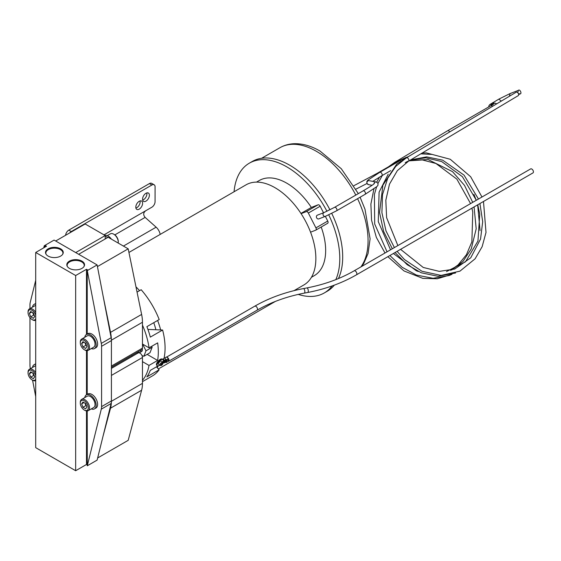 <?xml version="1.0" encoding="UTF-8"?>
<svg xmlns="http://www.w3.org/2000/svg" width="561" height="561" viewBox="0 0 561 561"><rect width="100%" height="100%" fill="white"/><g stroke="black" fill="none" stroke-linecap="round" stroke-linejoin="round"><path stroke-width="0.84" d="M388.394 166.855L394.839 162.276A1.999 1.15 59.1 0 1 394.839 162.276L447.72 130.678L448.723 130.776L449.754 131.891M518.378 93.624L520.187 93.911C522.186 93.575 519.731 88.757 518.371 90.363L517.761 92.719M510.265 93.512L518.371 90.363M406.445 157.774L516.204 92.193A1.999 1.15 59.1 0 1 517.214 92.284A1.999 1.15 59.1 0 1 518.539 94.031A1.999 1.15 59.1 0 1 518.252 95.622L408.492 161.21A1.999 1.15 59.1 0 1 408.478 161.21A1.999 1.15 59.1 0 0 408.892 160.306A1.999 1.15 59.1 0 0 407.454 157.865A1.999 1.15 59.1 0 0 406.445 157.767A1.999 1.15 59.1 0 1 406.445 157.767L395.757 166.379L387.749 178.167L382.511 194.611L381.915 212.724L385.996 230.901L394.39 247.583M401.851 159.569A1.999 1.15 59.1 0 1 401.921 159.527A1.999 1.15 59.1 0 1 402.651 159.499C403.478 159.289 403.45 159.177 402.567 159.17L403.247 159.205M408.934 156.281L402.651 159.499C403.478 159.289 403.45 159.177 402.567 159.17M318.978 218.811A1.999 1.627 -111.2 0 1 318.795 218.902A1.999 1.627 -111.2 0 1 316.607 217.738A1.999 1.627 -111.2 0 1 317.168 215.263A1.999 1.627 -111.2 0 1 317.351 215.172A1.999 1.627 -111.2 0 1 317.54 215.115M310.556 232.177L315.731 230.171A2.09 1.206 -120 0 0 315.829 230.122A2.09 1.206 -120 0 0 315.92 227.878L308.347 213.054A2.09 1.206 -120 0 0 307.218 211.792A2.09 1.206 -120 0 0 306.271 211.637L301.096 213.65A57.811 33.372 60 0 1 310.556 232.177A57.811 33.372 60 0 1 303.887 284.946L293.992 290.661M306.271 211.637L318.094 204.814A2.09 1.206 60 0 1 319.041 204.961A2.09 1.206 60 0 1 320.17 206.224L308.347 213.054M137.999 351.908A3.478 2.006 -120 0 0 138.392 352.175A3.478 2.006 -120 0 0 140.138 352.35A3.478 2.006 -120 0 0 140.825 350.274M140.138 352.35L141.61 351.495A3.478 2.006 -120 0 0 142.256 349.152M234.063 191.757A74.936 43.26 60 0 1 249.343 163.167A74.936 43.26 60 0 1 286.902 166.926A74.936 43.26 60 0 1 326.951 211.301M328.746 214.877A74.936 43.26 60 0 1 335.815 279.623M332.119 285.928A74.936 43.26 60 0 1 324.272 292.954A74.936 43.26 60 0 1 298.242 294.399M249.343 163.167L252.247 161.491A74.936 43.26 60 0 1 289.806 165.257A74.936 43.26 60 0 1 329.959 209.828M331.747 213.404A74.936 43.26 60 0 1 338.43 278.565M334.335 285.135A74.936 43.26 60 0 1 327.175 291.278L324.272 292.954M142.459 361.628L149.009 365.421A60.847 35.133 60 0 1 142.459 380.316M158.083 365.891L150.271 370.407A60.847 35.133 60 0 1 146.828 376.908L159.121 369.804A60.847 35.133 60 0 1 152.473 375.877L142.459 381.662M137.052 292.092L141.169 289.714A60.847 35.133 60 0 1 159.198 319.553L146.898 326.649A60.847 35.133 60 0 1 150.32 337.119L162.613 330.022A60.847 35.133 60 0 1 164.008 358.423M142.459 325.1A60.847 35.133 60 0 1 149.051 347.841L142.459 344.019M149.009 365.421L157.613 360.45A60.847 35.133 -120 0 0 157.655 342.876L149.051 347.841M128.939 252.45L246.076 184.821A57.811 33.372 60 0 1 275.051 187.725A57.811 33.372 60 0 1 301.096 213.65M135.972 286.846A57.811 33.372 60 0 1 139.563 290.64M157.62 320.464A57.811 33.372 60 0 1 160.649 329.938L155.888 329.742A50.42 29.109 -120 0 0 153.763 322.687M158.356 365.828A57.811 33.372 60 0 1 157.164 367.616L156.456 366.831M256.503 182.115L259.336 180.481A54.936 31.718 60 0 1 286.874 183.237A54.936 31.718 60 0 1 311.341 207.437L318.094 204.814M400.365 160.621L399.046 160.895M399.306 160.558A1.999 1.15 59.1 0 1 399.362 160.523L406.515 157.234M315.92 227.878L327.743 221.048L325.345 216.357M323.522 212.78L320.17 206.224M327.743 221.048A2.09 1.206 60 0 1 327.652 223.299A2.09 1.206 60 0 1 327.561 223.341L315.92 230.066M321.194 227.03A54.936 31.718 60 0 1 314.279 275.64L311.446 277.274M300.955 213.432L311.341 207.437M136.975 352.497L137.424 353.381M142.017 355.597L143.847 356.291L145.993 350.807L142.585 344.096M147.143 354.384L157.613 360.45M143.847 356.291L149.99 352.743L152.143 347.259L151.673 346.326M162.613 330.022L160.649 329.938M131.66 355.569A10.778 6.22 -120 0 0 132.27 356.354M159.121 369.804L157.164 367.616M155.888 329.742L147.936 329.419M145.993 350.807L152.143 347.259M378.058 173.321A1.999 1.157 -120 0 0 377.223 173.307L399.362 160.523A1.999 1.15 59.1 0 1 400.196 160.53M394.839 162.276A1.999 1.15 59.1 0 1 395.645 162.276M354.075 270.858L530.636 168.917A2.314 1.332 60 0 1 531.8 169.036A2.314 1.332 60 0 1 533.308 171.07A2.314 1.332 60 0 1 532.95 172.921L356.382 274.862A2.314 1.332 60 0 0 356.803 274.287A2.314 1.332 60 0 0 355.232 270.97A2.314 1.332 60 0 0 354.075 270.858C340.211 278.838 324.468 284.525 306.846 287.933A2.314 0.94 79.1 0 1 307.912 289.02A2.314 0.94 79.1 0 1 308.284 291.411A2.314 0.94 79.1 0 1 308.199 291.867A2.314 0.94 79.1 0 1 307.716 292.477C325.815 288.985 342.035 283.116 356.382 274.862M165.481 362.161L165.733 362.392A0.694 0.4 -120 0 0 166.344 362.357L168.307 361.221L168.791 359.566L166.827 360.695A0.694 0.4 -120 0 0 166.491 359.804L168.454 358.668L166.883 357.231A2.314 1.332 60 0 1 167.374 357.427A2.314 1.332 60 0 1 168.882 359.468A2.314 1.332 60 0 1 168.524 361.319A2.314 1.332 60 0 1 168.125 361.424M166.105 359.952L166.056 360.05A0.694 0.4 60 0 1 166.217 360.737L166.007 361.459A0.694 0.4 60 0 1 165.881 361.628M163.658 360.471L163.812 359.959L164.506 360.744L164.149 361.326L164.639 361.305L164.492 360.288L163.644 359.51L162.886 362.104L163.847 362.96L164.289 362.546L163.987 361.789L163.931 362.687L163.237 361.929M160.446 361.221A2.174 0.856 132.3 0 0 158.812 362.855A2.174 0.856 132.3 0 0 158.553 364.285L159.857 365.47A2.174 0.856 -47.7 0 1 160.116 364.04A2.174 0.856 -47.7 0 1 161.743 362.406A2.174 0.856 -47.7 0 1 162.781 362.259L161.484 361.074A2.174 0.856 132.3 0 0 160.446 361.221M163.644 359.51L163.63 359.524A1.739 0.687 -47.7 0 1 162.795 359.636A4.123 1.627 132.3 0 0 160.825 359.917A4.123 1.627 132.3 0 0 157.739 363.009A4.123 1.627 132.3 0 0 157.241 365.73A4.123 1.627 132.3 0 0 159.212 365.449A4.123 1.627 132.3 0 0 159.576 365.218M166.883 357.231L166.568 356.943L163.034 358.984A1.739 0.687 -47.7 0 1 162.206 359.103A4.123 1.627 132.3 0 0 160.236 359.377A4.123 1.627 132.3 0 0 157.15 362.469A4.123 1.627 132.3 0 0 156.652 365.19L157.241 365.73M160.811 364.713L161.554 364.58L161.323 365.379L162.872 363.528L162.024 364.012L162.262 363.212L161.891 363.423L160.811 364.713A1.48 0.582 132.3 0 0 160.712 365.064A1.48 0.582 132.3 0 0 161.323 365.379A1.48 0.582 132.3 0 0 161.498 365.288A1.48 0.582 132.3 0 0 161.687 365.162A1.48 0.582 132.3 0 0 162.767 363.879A1.48 0.582 132.3 0 0 162.872 363.528A1.48 0.582 132.3 0 0 162.262 363.212A1.48 0.582 132.3 0 0 162.08 363.304A1.48 0.582 132.3 0 0 161.891 363.423A1.48 0.582 132.3 0 0 160.811 364.713M162.795 359.636L162.206 359.103A4.123 1.627 132.3 0 0 162.199 359.096L162.795 359.636M166.491 359.804L165.193 358.619L165.797 359.531L164.492 360.288M166.827 360.695L166.344 362.357M168.454 358.668A0.694 0.4 60 0 1 168.791 359.566M165.691 360.695L165.797 359.531M165.25 362.252L165.432 361.221L164.128 361.971M165.292 361.039L163.987 361.789M162.276 362.988L162.872 363.528M163.805 360.506L163.363 362.161L163.805 360.506M165.6 361.579L166.238 360.541M163.84 360.534L164.205 360.323M140.054 200.929A4.818 2.777 -59.9 0 1 140.152 201.827A4.818 2.777 -59.9 0 1 135.902 208.089M135.804 207.184A4.818 2.777 -59.9 0 1 137.908 202.339A4.818 2.777 -59.9 0 1 141.617 201.055A4.818 2.777 -59.9 0 1 142.613 203.257A4.818 2.777 -59.9 0 1 140.502 208.096A4.818 2.777 -59.9 0 1 136.793 209.386A4.818 2.777 -59.9 0 1 135.804 207.184M146.821 192.914A4.818 2.777 -59.9 0 1 146.919 193.811A4.818 2.777 -59.9 0 1 142.669 200.074M142.571 199.169A4.818 2.777 -59.9 0 1 144.675 194.323A4.818 2.777 -59.9 0 1 148.392 193.04A4.818 2.777 -59.9 0 1 149.38 195.235A4.818 2.777 -59.9 0 1 147.27 200.081A4.818 2.777 -59.9 0 1 143.56 201.371A4.818 2.777 -59.9 0 1 142.571 199.169M65.602 235.283A4.523 2.609 -59.9 0 1 68.786 230.136L71.24 231.567L151.891 185.004A4.523 2.609 120.1 0 1 154.149 184.779A4.523 2.609 120.1 0 1 155.081 186.848L155.06 201.672A4.523 2.609 120.1 0 1 151.856 207.212L145.951 210.613C143.272 212.507 142.999 214.772 145.124 217.395L156.133 227.184A7.994 4.614 60 0 1 160.18 234.414M68.786 230.136L149.429 183.58A4.523 2.609 -59.9 0 1 151.687 183.356L154.149 184.779M71.24 231.567A4.523 2.609 120.1 0 0 69.69 232.927M111.408 401.29L142.459 383.366L142.459 357.497A3.562 2.055 -120 0 0 139.934 353.128A3.562 2.055 -120 0 0 138.153 352.953L111.415 368.395M97.649 457.965L128.196 440.329L141.617 390.232L110.538 408.177A34.775 20.077 -120 0 0 111.373 401.978M103.063 436.086L110.538 408.177M142.459 383.366A34.775 20.077 60 0 1 141.617 390.232M83.989 266.545A8.548 4.937 -0 0 0 84.22 265.493A8.548 4.937 -0 0 0 81.724 261.896A8.548 4.937 -0 0 0 72.32 260.844A8.548 4.937 -0 0 0 67.131 265.493A8.548 4.937 -0 0 0 67.369 266.545M81.948 261.138A8.864 5.119 -0 0 0 71.107 260.367A8.864 5.119 -0 0 0 67.201 266.258A8.864 5.119 -0 0 0 69.41 268.375A8.864 5.119 -0 0 0 84.157 266.258A8.864 5.119 -0 0 0 81.948 261.138M62.692 254.252A8.548 4.937 -0 0 0 62.93 253.2A8.548 4.937 -0 0 0 60.427 249.603A8.548 4.937 -0 0 0 51.03 248.551A8.548 4.937 -0 0 0 45.841 253.2A8.548 4.937 -0 0 0 46.072 254.252M60.651 248.846A8.864 5.119 -0 0 0 49.817 248.074A8.864 5.119 -0 0 0 45.904 253.965A8.864 5.119 -0 0 0 48.113 256.082A8.864 5.119 -0 0 0 62.86 253.965A8.864 5.119 -0 0 0 60.651 248.846M43.744 247.836L44.256 245.76L45.055 245.374L46.528 246.223L35.708 252.471L75.665 275.535L86.485 269.294L87.958 270.143L87.285 270.605L97.116 264.925L111.127 337.729A13.702 7.91 60 0 1 111.415 340.611L111.415 400.94A13.702 7.91 60 0 1 111.127 403.485L97.116 460.118L87.285 465.791L87.221 411.003M44.256 245.76L54.087 240.087L97.116 264.925M35.708 252.471L35.708 447.657L75.665 470.728L86.485 464.48L87.221 464.908M35.708 280.304L30.245 302.393A13.702 7.91 60 0 0 29.957 304.939L29.957 308.592M29.957 317.645L29.957 365.267A13.702 7.91 60 0 0 30.245 368.149L30.35 368.696M35.708 396.55L32.559 380.155M44.319 245.802L44.319 247.499M87.285 270.605L101.289 343.409A13.702 7.91 60 0 1 101.583 346.291L101.583 406.62A13.702 7.91 60 0 1 101.289 409.165L87.285 465.791M87.221 270.57L87.221 334.04M87.221 350.667L87.221 394.376M45.055 245.374L45.055 247.078M75.665 275.535L75.665 470.728M86.485 269.294L86.485 334.468M86.485 350.639L86.485 394.797M86.485 410.975L86.485 464.48M111.415 367.252L141.716 349.762A3.562 2.055 -120 0 0 142.459 348.129L142.459 322.259L111.408 340.183M55.686 241.006L85.167 223.986L105.209 235.557L105.209 238.965M111.373 339.524A34.775 20.077 -120 0 0 110.538 332.364L103.063 295.822M110.538 332.364L141.617 314.426L128.196 248.832L108.154 237.261L78.68 254.28M97.439 266.587L128.196 248.832M75.728 252.576L105.209 235.557M141.617 314.426A34.775 20.077 60 0 1 142.459 322.259M91.296 408.899A8.099 4.677 -120 0 0 94.486 408.878L95.938 408.043A8.099 4.677 -120 0 0 97.179 401.55A8.099 4.677 -120 0 0 91.892 394.418A8.099 4.677 -120 0 0 87.846 394.011L86.394 394.853A8.099 4.677 -120 0 0 84.781 397.609M94.486 408.878A8.099 4.677 -120 0 0 95.728 402.391A8.099 4.677 -120 0 0 90.44 395.253A8.099 4.677 -120 0 0 86.394 394.853M91.296 348.57A8.099 4.677 -120 0 0 92.635 348.907A8.099 4.677 -120 0 0 94.486 348.549L95.938 347.708A8.099 4.677 -120 0 0 96.653 339.77A8.099 4.677 -120 0 0 89.697 333.325A8.099 4.677 -120 0 0 87.846 333.683L86.394 334.524A8.099 4.677 -120 0 0 84.781 337.273M94.486 348.549A8.099 4.677 -120 0 0 95.202 340.611A8.099 4.677 -120 0 0 88.245 334.16A8.099 4.677 -120 0 0 86.394 334.524M35.708 363.787A8.099 4.677 -120 0 0 35.595 363.851L34.144 364.685A8.099 4.677 -120 0 0 32.531 367.441M35.708 364.306A8.099 4.677 -120 0 0 34.144 364.685M35.708 303.459A8.099 4.677 -120 0 0 35.595 303.515L34.144 304.357A8.099 4.677 -120 0 0 32.531 307.112M35.708 303.978A8.099 4.677 -120 0 0 34.144 304.357M105.209 236.265A8.099 4.677 60 0 1 107.656 237.548M104.858 235.354A8.099 4.677 60 0 1 111.415 239.14M107.277 235.634L110.405 233.825A6.522 3.766 60 0 1 113.666 234.147L114.283 234.505A5.652 3.261 60 0 1 118.273 241.426L118.273 242.135A6.522 3.766 60 0 1 118.203 243.06M114.283 234.505L113.666 234.147A6.522 3.766 60 0 1 118.273 242.135M85.034 342.848A3.261 1.879 -120 0 0 85.251 343.556A3.261 1.879 -120 0 0 86.513 345.485M84.907 350.05L84.29 349.699A5.652 3.261 -120 0 0 88.287 347.392A5.652 3.261 -120 0 0 84.29 340.471A5.652 3.261 -120 0 0 80.3 342.778A5.652 3.261 -120 0 0 84.29 349.699L84.907 350.05A6.522 3.766 -120 0 0 88.168 350.373A6.522 3.766 -120 0 0 89.171 345.148A6.522 3.766 -120 0 0 84.907 339.405A6.522 3.766 -120 0 0 81.647 339.082A6.522 3.766 -120 0 0 80.3 342.07L80.3 342.778M88.168 350.373L93.701 347.182A6.522 3.766 -120 0 0 94.697 341.958A6.522 3.766 -120 0 0 90.44 336.214A6.522 3.766 -120 0 0 87.179 335.885L81.647 339.082M86.955 346.621L85.623 348.514L82.965 346.979L81.633 343.549L82.965 341.656L85.623 343.192L86.955 346.621M82.965 346.979L85.91 345.274L86.583 345.66M85.91 345.274L84.956 342.806M83.94 342.217L81.633 343.549M85.034 403.177A3.261 1.879 -120 0 0 85.251 403.892A3.261 1.879 -120 0 0 86.513 405.813M84.907 410.386L84.29 410.028A5.652 3.261 -120 0 0 88.287 407.721A5.652 3.261 -120 0 0 84.29 400.799A5.652 3.261 -120 0 0 80.3 403.107A5.652 3.261 -120 0 0 84.29 410.028L84.907 410.386A6.522 3.766 -120 0 0 88.168 410.708A6.522 3.766 -120 0 0 89.171 405.484A6.522 3.766 -120 0 0 84.907 399.734A6.522 3.766 -120 0 0 81.647 399.411A6.522 3.766 -120 0 0 80.3 402.398L80.3 403.107M88.168 410.708L93.701 407.51A6.522 3.766 -120 0 0 94.697 402.286A6.522 3.766 -120 0 0 90.44 396.543A6.522 3.766 -120 0 0 87.179 396.22L81.647 399.411M86.955 406.949L85.623 408.843L82.965 407.307L81.633 403.878L82.965 401.985L85.623 403.52L86.955 406.949M82.965 407.307L85.91 405.603L86.583 405.989M85.91 405.603L84.956 403.135M83.94 402.546L81.633 403.878M32.783 373.016A3.261 1.879 -120 0 0 33.001 373.724A3.261 1.879 -120 0 0 34.263 375.646M35.708 375.526A5.652 3.261 -120 0 0 32.047 370.639A5.652 3.261 -120 0 0 28.05 372.946A5.652 3.261 -120 0 0 32.047 379.86A5.652 3.261 -120 0 0 35.708 379.201M32.657 380.218L32.047 379.86L32.657 380.218A6.522 3.766 -120 0 0 35.708 380.646M35.708 372.665A6.522 3.766 -120 0 0 32.657 369.573A6.522 3.766 -120 0 0 29.403 369.25A6.522 3.766 -120 0 0 28.05 372.231L28.05 372.946M34.705 376.789L33.38 378.682L30.715 377.139L29.382 373.71L30.715 371.817L33.38 373.353L34.705 376.789M35.708 365.779A6.522 3.766 -120 0 0 34.929 366.053L29.403 369.25M30.715 377.139L33.667 375.442L34.333 375.828M33.667 375.442L32.706 372.967M31.689 372.385L29.382 373.71M32.783 312.68A3.261 1.879 -120 0 0 33.001 313.396A3.261 1.879 -120 0 0 34.263 315.317M35.708 315.198A5.652 3.261 -120 0 0 32.047 310.303A5.652 3.261 -120 0 0 28.05 312.61A5.652 3.261 -120 0 0 32.047 319.532A5.652 3.261 -120 0 0 35.708 318.872M32.657 319.889L32.047 319.532L32.657 319.889A6.522 3.766 -120 0 0 35.708 320.317M35.708 312.33A6.522 3.766 -120 0 0 32.657 309.237A6.522 3.766 -120 0 0 29.403 308.915A6.522 3.766 -120 0 0 28.05 311.902L28.05 312.61M34.705 316.453L33.38 318.346L30.715 316.811L29.382 313.382L30.715 311.488L33.38 313.024L34.705 316.453M35.708 305.45A6.522 3.766 -120 0 0 34.929 305.724L29.403 308.915M30.715 316.811L33.667 315.107L34.333 315.492M33.667 315.107L32.706 312.638M31.689 312.049L29.382 313.382M318.795 218.902L325.401 216.336L336.537 210.824A1.999 1.157 60 0 0 336.951 209.912A1.999 1.157 60 0 0 336.621 208.671A1.999 1.157 60 0 0 334.538 207.36L323.949 212.612A1.999 1.627 68.8 0 0 323.767 212.696A1.999 1.627 68.8 0 0 323.262 215.291A1.999 1.627 68.8 0 0 325.401 216.336A1.999 1.627 68.8 0 0 325.583 216.251M334.538 207.36L363.072 190.887A1.999 1.157 60 0 1 365.155 192.199A1.999 1.157 60 0 1 365.484 193.44A1.999 1.157 60 0 1 365.071 194.351L377.027 186.476L377.988 185.186L377.96 183.223L376.298 182.023A1.999 1.985 -79.4 0 1 376.333 182.03M373.949 183.882A1.999 1.985 -79.4 0 1 376.298 182.023L369.292 180.712A1.999 1.985 -79.4 0 0 367.16 183.594A1.999 1.985 -79.4 0 0 368.556 184.639L366.901 183.447L366.866 181.476L367.827 180.186L379.79 172.311A1.999 1.157 60 0 1 381.873 173.622A1.999 1.157 60 0 1 382.202 174.864A1.999 1.157 60 0 1 381.789 175.775L372.777 181.364M491.156 105.608L492.839 106.148M492.004 105.103L493.168 103.638M490.672 105.882L491.822 104.157M492.698 102.684L494.381 103.224M498.848 99.136L501.282 101.106M488.813 106.955L488.82 105.931L489.781 104.57L498.932 99.08L510.068 93.568L509.388 96.261M360.926 266.903A73.021 42.159 -120 0 0 357.574 198.678M355.8 195.088A73.021 42.159 -120 0 0 316.523 151.386A73.021 42.159 -120 0 0 279.925 147.711L261.608 158.286M257.043 310.212A2.314 1.332 60 0 0 257.457 309.644A2.314 1.332 60 0 0 255.893 306.327A2.314 1.332 60 0 0 254.729 306.208C269.084 297.954 285.304 292.085 303.396 288.592A2.314 0.94 79.1 0 1 304.462 289.686A2.314 0.94 79.1 0 1 304.84 292.071A2.314 0.94 79.1 0 1 304.749 292.533A2.314 0.94 79.1 0 1 304.272 293.137C286.65 296.538 270.907 302.232 257.043 310.212L168.524 361.319M163.63 359.524L163.034 358.984M165.502 362.104L164.198 362.855M165.593 361.796L164.289 362.546M165.944 360.548L164.639 361.305M166.049 360.204L164.745 360.961M163.735 360.478L164.128 360.253M165.586 361.529L165.832 360.688L164.548 361.431M165.334 360.975L165.229 361.34M164.506 360.653L163.98 360.954M123.42 246.076L156.133 227.184M114.844 234.877L145.124 217.395M103.981 234.849L145.951 210.613M151.891 185.004L149.429 183.58M111.415 375.421L142.459 357.497M101.583 406.62L111.415 400.94M101.583 346.291L111.415 340.611M101.289 343.409L111.127 337.729M101.289 409.165L111.127 403.485M111.415 366.053L142.459 348.129M377.223 173.307L353.886 185.698M363.072 190.887C373.395 184.828 374.089 183.742 374.124 183.728L374.411 183.433M447.72 130.678L493.631 104.087M450.476 270.339L458.085 264.918L466.422 254.708L471.871 241.875L472.769 212.051L471.899 208.173M470.574 203.594L456.871 179.141L435.939 163.489L422.377 159.941L409.109 160.839M388.198 174.212L379.103 192.128L378.268 221.602L390.526 249.806M393.387 253.495L416.262 270.725L418.233 271.482M451.647 270.037L462.993 261.426L471.261 248.916L476.191 228.811L474.066 206.918M472.72 202.36L464.522 185.396L452.517 171.645L428.057 159.541L409.951 160.334M397.097 251.356L404.474 259.568L421.956 271.265L441.121 275.416L459.957 271.145L475.104 258.796L482.144 246.672L486.008 232.443L483.484 201.483M481.976 197.009L470.644 176.715L450.259 159.275L426.36 152.873L422.167 153.034M408.92 156.295L396.774 164.015L382.904 185.186L379.552 212.479L383.612 231.427L392.328 248.768M395.056 252.534L407.153 264.68L421.276 272.793L438.043 276.285L455.588 272.983M431.514 154.408L420.813 153.847M372.083 185.298L368.556 184.639M279.925 147.711C284.378 145.18 289.259 143.84 294.581 143.7C302.926 143.581 311.404 146.028 320.001 151.042L341.277 168.728L358.339 193.622M360.106 197.22L364.98 209.211L370.099 238.825L368.072 253.523L363.731 263.53L361.74 266.433M158.363 368.963L275.325 301.439M379.79 172.311L401.928 159.527M381.789 175.775L390.673 170.642M315.829 230.122L327.652 223.299M317.351 215.172L323.949 212.612M336.537 210.824L365.071 194.351M355.919 189.148L366.943 183.524M410.645 159.92L425.89 157.809L441.668 161.547L462.418 176.701L476.324 200.277M477.762 204.786L479.753 214.155L477.958 241.034L465.476 261.812L446.493 271.587M405.231 162.676L407.763 161.245M410.729 159.871L426.619 156.877L442.643 160.137L464.052 175.13L478.463 199.043M479.921 203.538L482.691 221.686L480.546 239.042L470.742 257.801L454.726 269.049L439.284 271.37L423.225 267.457L400.589 249.343M397.861 245.578L386.62 217.675L385.821 200.277L389.495 184.127L397.293 170.705L408.478 161.21M473.919 194.344L476.247 200.319M477.649 204.849L480.062 230.634M451.991 274.315L449.137 275.507L433.085 278.284L416.465 275.093L402.202 267.317L389.874 255.521M387.048 251.819L374.685 224.007L374.397 194.52L376.578 186.89M378.009 183.328L382.293 175.481M392.476 164.499L405.4 157.725M450.834 274.659L437.3 278.782L422.826 278.368L404.011 270.949L387.854 256.693M385 252.997L376.34 237.38L371.543 220.178L370.891 204.057L373.928 188.889M376.712 182.136L379.566 177.073M518.637 94.529L520.005 94.003M496.751 103.813L494.998 103.126L490.679 104.535M303.396 288.592L306.846 287.933M159.857 365.47L161.379 365.456L162.255 364.727L163.034 363.444L162.781 362.259M168.188 361.389L166.217 362.525M165.411 362.238L164.107 362.988M254.729 306.208L166.68 357.048M304.272 293.137L307.716 292.477M163.63 360.492L164.1 360.218"/></g></svg>
